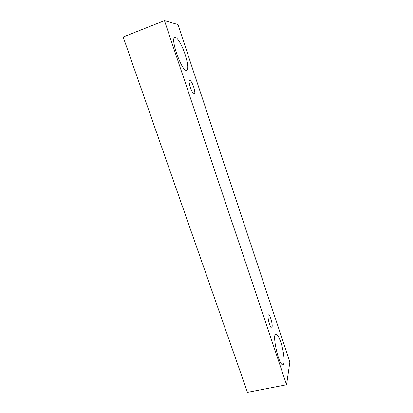<?xml version="1.0" encoding="UTF-8"?>
<svg xmlns="http://www.w3.org/2000/svg" width="413" height="413" viewBox="0 0 413 413"><rect width="100%" height="100%" fill="white"/><g stroke="black" fill="none" stroke-linecap="round" stroke-linejoin="round"><path stroke-width="0.62" d="M270.825 318.542C272.291 323.585 272.58 326.693 271.687 327.86C269.973 328.593 266.705 314.835 268.574 314.794C269.209 314.794 269.963 316.043 270.825 318.542M123.146 36.974L247.48 392.35L286.57 384.766L289.854 362.087L177.926 24.522L164.467 20.65L123.146 36.974M280.799 342.289C283.958 351.489 285.275 364.555 282.915 364.72C279.012 366.357 271.682 333.952 275.92 334.096C277.304 334.107 278.93 336.838 280.799 342.289M185.081 54.356C187.91 63.39 188.447 68.682 186.686 70.231C182.463 73.06 169.846 38.43 174.854 37.475C176.945 36.458 182.061 45.074 185.081 54.356M193.692 87.009C194.941 91.025 195.168 93.384 194.384 94.087C192.52 95.181 187.497 80.711 189.624 80.339C190.785 80.468 192.138 82.693 193.692 87.009M164.467 20.65L286.57 384.766"/></g></svg>
